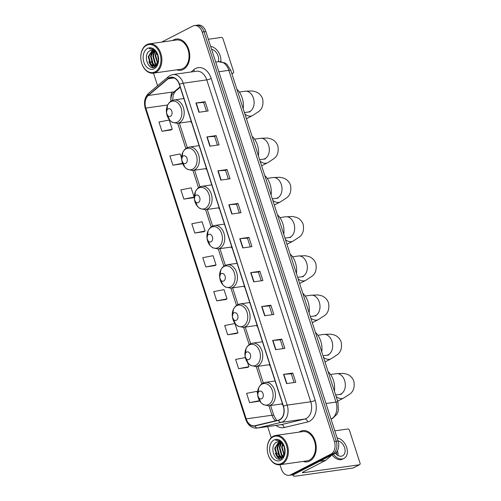 <?xml version="1.0" encoding="UTF-8"?>
<svg xmlns="http://www.w3.org/2000/svg" width="501" height="501" viewBox="0 0 501 501"><rect width="100%" height="100%" fill="white"/><g stroke="black" fill="none" stroke-linecap="round" stroke-linejoin="round"><path stroke-width="0.75" d="M281.75 403.95A17.422 12.318 -98 0 0 282.902 405.14M269.081 364.734A17.422 12.318 -98 0 0 270.233 365.918M256.412 325.512A17.422 12.318 -98 0 0 257.57 326.702M243.743 286.29A17.422 12.318 -98 0 0 244.901 287.48M231.08 247.074A17.422 12.318 -98 0 0 232.232 248.258M218.411 207.852A17.422 12.318 -98 0 0 219.563 209.042M205.742 168.63A17.422 12.318 -98 0 0 206.9 169.82M190.524 121.518A17.422 12.318 -98 0 0 191.683 122.707M279.959 464.709L281.293 468.83A9.863 6.97 -98 0 0 289.046 475.317L292.728 474.798A9.863 6.97 -98 0 0 294.337 474.284L334.718 453.53A9.863 6.97 -98 0 0 338.106 440.999L205.855 31.538A9.863 6.97 -98 0 0 198.095 25.05L196.254 25.313A9.863 6.97 -98 0 1 204.013 31.795A9.863 6.97 -98 0 0 196.254 25.313L194.413 25.57A9.863 6.97 -98 0 0 192.81 26.083L161.66 42.097M289.046 475.317A9.863 6.97 -98 0 0 290.655 474.804L331.036 454.05A9.863 6.97 -98 0 0 334.424 441.519L336.265 441.262L204.013 31.795L336.265 441.262A9.863 6.97 -98 0 1 332.877 453.787A9.863 6.97 -98 0 0 336.265 441.262L338.106 440.999M290.655 474.804L292.496 474.541L332.877 453.787L292.496 474.541A9.863 6.97 -98 0 1 290.887 475.061A9.863 6.97 -98 0 0 292.496 474.541L294.337 474.284M313.526 455.991A13.151 9.3 -98 0 0 316.018 444.675A13.151 9.3 -98 0 0 310.482 434.486M187.048 64.41A13.151 9.3 -98 0 0 184.005 42.911A13.151 9.3 -98 0 1 187.048 64.41M173.709 39.855A15.781 11.16 -98 0 0 172.576 40.55A15.781 11.16 -98 0 1 173.709 39.855A15.781 11.16 -98 0 1 176.283 39.034A15.781 11.16 -98 0 0 173.709 39.855M176.721 69.846A15.781 11.16 -98 0 0 180.698 70.278A15.781 11.16 -98 0 0 183.272 69.457A15.781 11.16 -98 0 0 189.196 51.227A15.781 11.16 -98 0 0 176.283 39.034A15.781 11.16 -98 0 1 189.196 51.227A15.781 11.16 -98 0 1 183.272 69.457A15.781 11.16 -98 0 1 180.698 70.278A15.781 11.16 -98 0 1 176.721 69.846M300.187 431.436A15.781 11.16 -98 0 0 299.053 432.131A15.781 11.16 -98 0 1 300.187 431.436A15.781 11.16 -98 0 1 302.761 430.609A15.781 11.16 -98 0 0 300.187 431.436M303.193 461.427A15.781 11.16 -98 0 0 307.176 461.859A15.781 11.16 -98 0 0 309.75 461.033A15.781 11.16 -98 0 0 315.674 442.809A15.781 11.16 -98 0 0 302.761 430.609A15.781 11.16 -98 0 1 315.674 442.809A15.781 11.16 -98 0 1 309.75 461.033A15.781 11.16 -98 0 1 307.176 461.859A15.781 11.16 -98 0 1 303.193 461.427M169.319 78.031A10.521 7.44 82 0 1 171.035 77.48A10.521 7.44 82 0 1 179.308 84.4L283.278 406.298A10.521 7.44 82 0 1 278.431 420.114L254.965 425.712A10.521 7.44 82 0 1 254.477 425.806A10.521 7.44 82 0 1 246.204 418.886L145.816 108.078A10.521 7.44 82 0 1 148.296 95.472L168.186 78.782A10.521 7.44 82 0 1 169.319 78.031M169.238 77.78A10.784 7.621 -98 0 0 168.079 78.557L148.19 95.246A10.784 7.621 -98 0 0 145.647 108.166L246.035 418.974A10.784 7.621 -98 0 0 255.015 425.969L278.481 420.37A10.784 7.621 -98 0 0 283.447 406.211L179.477 84.312A10.784 7.621 -98 0 0 169.238 77.78M286.566 383.597L295.772 382.294L292.784 373.045L283.579 374.347L286.566 383.597M294.093 382.532L291.275 373.802L283.873 374.316A2.63 0.445 162.1 0 0 283.579 374.347M291.281 373.821L292.784 373.045M275.613 349.679L284.818 348.377L281.831 339.127L272.625 340.43L275.613 349.679M283.14 348.615L280.322 339.885L272.92 340.398A2.63 0.445 162.1 0 0 272.625 340.43M280.322 339.903L281.831 339.127M264.66 315.762L273.865 314.459L270.878 305.209L261.672 306.512L264.66 315.762M272.181 314.697L269.363 305.973L261.967 306.48A2.63 0.445 162.1 0 0 261.672 306.512M269.369 305.986L270.878 305.209M253.706 281.844L262.912 280.547L259.925 271.298L250.713 272.594L253.706 281.844M261.228 280.785L258.41 272.056L251.007 272.563A2.63 0.445 162.1 0 0 250.713 272.594M258.416 272.068L259.925 271.298M198.928 112.268L208.134 110.965L205.147 101.716L195.941 103.012L198.928 112.268M206.456 111.203L203.638 102.473L196.235 102.981A2.63 0.445 162.1 0 0 195.941 103.012M203.644 102.486L205.147 101.716M209.888 146.179L219.094 144.877L216.106 135.627L206.894 136.93L209.888 146.179M217.409 145.115L214.591 136.391L207.189 136.898A2.63 0.445 162.1 0 0 206.894 136.93M214.597 136.404L216.106 135.627M220.841 180.097L230.047 178.794L227.059 169.545L217.854 170.847L220.841 180.097M228.362 179.032L225.544 170.309L218.148 170.816A2.63 0.445 162.1 0 0 217.854 170.847M225.55 170.321L227.059 169.545M231.794 214.015L241 212.712L238.013 203.462L228.807 204.765L231.794 214.015M239.321 212.95L236.503 204.22L229.101 204.734A2.63 0.445 162.1 0 0 228.807 204.765M236.503 204.239L238.013 203.462M242.747 247.932L251.953 246.63L248.966 237.38L239.76 238.683L242.747 247.932M250.275 246.868L247.456 238.138L240.054 238.651A2.63 0.445 162.1 0 0 239.76 238.683M247.463 238.15L248.966 237.38M334.424 441.519L202.172 32.058A9.863 6.97 -98 0 0 194.413 25.57M153.481 73.127L157.558 85.752M267.647 426.595L271.241 437.711M227.679 334.768L237.956 332.783L234.969 323.533L224.692 325.518L227.679 334.768L236.873 333.434M245.34 357.564L235.645 359.436L238.633 368.686L247.826 367.352M257.595 393.586L256.875 391.362L246.598 393.354L249.586 402.604L258.779 401.263M194.814 233.021L205.091 231.03L202.103 221.78L191.827 223.772L194.814 233.021L204.007 231.687M183.861 199.104L194.137 197.118L191.15 187.862L180.874 189.854L183.861 199.104L193.054 197.77M181.587 158.266L180.197 153.951L169.914 155.936L172.901 165.186L182.101 163.852M161.948 131.275L172.225 129.283L169.238 120.033L158.961 122.025L161.948 131.275L171.142 129.934M216.72 300.857L227.003 298.865L224.016 289.616L213.733 291.607L216.72 300.857L225.92 299.517M205.767 266.939L216.044 264.948L213.057 255.698L202.78 257.689L205.767 266.939L214.96 265.599M216.044 264.948L214.885 265.649M205.091 231.03L203.926 231.731M194.137 197.118L192.973 197.814M182.646 163.52L182.02 163.902M172.901 165.186L182.564 163.32M172.225 129.283L171.066 129.984M227.003 298.865L225.838 299.567M237.956 332.783L236.791 333.484M238.633 368.686L248.909 366.694L247.563 362.524M248.909 366.694L247.745 367.396M259.599 400.775L258.704 401.314M249.586 402.604L259.543 400.675M231.888 73.703L232.896 73.184A1.641 1.127 62.8 0 0 233.147 73.108A1.641 1.127 62.8 0 0 233.547 71.48L222.989 38.796A1.641 1.127 62.8 0 0 221.342 37.418L208.347 39.26M232.896 73.184L231.769 73.346M218.229 61.723A8.216 5.643 62.8 0 0 218.129 56.099A8.216 5.643 62.8 0 0 211.585 49.28M220.791 61.629A11.179 7.678 62.8 0 0 220.202 55.805A11.179 7.678 62.8 0 0 210.664 46.424M155.153 71.818A14.134 9.995 -98 0 0 160.013 53.864A14.134 9.995 -98 0 0 146.593 45.303A14.134 9.995 -98 0 0 140.975 59.957A14.792 10.458 -98 0 0 153.406 73.14A14.792 10.458 -98 0 0 155.817 72.369A14.792 10.458 -98 0 0 161.366 55.279A14.792 10.458 -98 0 0 149.26 43.85A14.792 10.458 -98 0 0 146.849 44.62A14.792 10.458 -98 0 0 140.975 59.957A14.134 9.995 -98 0 0 155.153 71.818M153.406 73.14L180.56 69.301A14.792 10.458 -98 0 0 182.971 68.531A14.792 10.458 -98 0 0 188.526 51.44A14.792 10.458 -98 0 0 176.421 40.005L149.26 43.85M158.448 61.379L157.571 54.365M158.579 60.233L157.99 55.411M157.696 63.909L155.128 55.642L156.149 52.154M157.896 63.427L155.705 55.561L156.487 52.561M156.732 65.23L154.934 63.727L152.824 55.968L154.865 51.008M156.988 64.967L155.504 63.646L153.4 55.887L155.178 51.234M155.661 65.988L152.63 64.053L150.525 56.294L153.644 50.382M155.936 65.844L153.206 63.971L151.102 56.212L153.945 50.501M157.527 64.26L155.792 65.925L154.54 66.339L150.331 64.379L148.221 56.619L152.467 50.131M156.368 65.844L154.54 66.339M154.822 66.289L150.901 64.297L148.797 56.538L152.755 50.163M158.266 56.362L154.584 49.987L150.075 48.578L149.242 48.766C153.256 48.541 156.193 50.808 158.04 55.567A8.216 5.812 -98 0 0 151.578 50.163A8.216 5.812 -98 0 0 150.237 50.588L151.615 50.156M147.588 48.384A10.847 7.672 -98 0 0 143.862 62.162A10.847 7.672 -98 0 0 154.158 68.737A10.847 7.672 -98 0 0 158.592 58.686A10.847 7.672 -98 0 0 158.253 56.3A10.847 7.672 -98 0 0 147.588 48.384M150.237 50.588C142.384 53.732 147.933 71.117 154.796 67.084L158.585 60.082M149.242 48.766L150.043 48.578M153.644 67.441L150.475 64.548M155.329 66.79L154.665 66.326M154.627 66.295L152.774 64.222M156.412 65.512L155.078 63.896M153.35 67.478L150.895 65.543L148.897 61.886M155.153 66.896L154.371 66.364M154.27 66.282L153.2 65.218L151.196 61.56M150.5 56.538L152.58 50.244M152.805 56.212L154.358 50.701M170.478 116.27A3.945 2.787 -98 0 0 171.83 111.26A3.945 2.787 -98 0 0 168.085 108.874A3.945 2.787 -98 0 0 166.52 112.963A3.945 2.787 -98 0 0 170.478 116.27M243.21 108.773A18.08 12.782 -98 0 0 236.904 89.234M185.696 163.382A3.945 2.787 -98 0 0 187.048 158.372A3.945 2.787 -98 0 0 183.303 155.986A3.945 2.787 -98 0 0 181.738 160.076A3.945 2.787 -98 0 0 185.696 163.382M258.428 155.886A18.08 12.782 -98 0 0 252.122 136.347M198.358 202.604A3.945 2.787 -98 0 0 199.717 197.594A3.945 2.787 -98 0 0 195.972 195.202A3.945 2.787 -98 0 0 194.407 199.298A3.945 2.787 -98 0 0 198.358 202.604M271.097 195.108A18.08 12.782 -98 0 0 264.785 175.569M211.027 241.826A3.945 2.787 -98 0 0 212.386 236.81A3.945 2.787 -98 0 0 208.641 234.424A3.945 2.787 -98 0 0 207.07 238.514A3.945 2.787 -98 0 0 211.027 241.826M283.766 234.324A18.08 12.782 -98 0 0 277.454 214.791M223.696 281.042A3.945 2.787 -98 0 0 225.049 276.032A3.945 2.787 -98 0 0 221.304 273.646A3.945 2.787 -98 0 0 219.739 277.736A3.945 2.787 -98 0 0 223.696 281.042M296.435 273.546A18.08 12.782 -98 0 0 290.123 254.007M236.366 320.264A3.945 2.787 -98 0 0 237.718 315.254A3.945 2.787 -98 0 0 233.973 312.862A3.945 2.787 -98 0 0 232.408 316.951A3.945 2.787 -98 0 0 236.366 320.264M309.098 312.768A18.08 12.782 -98 0 0 302.792 293.229M249.035 359.48A3.945 2.787 -98 0 0 250.387 354.47A3.945 2.787 -98 0 0 246.642 352.084A3.945 2.787 -98 0 0 245.077 356.173A3.945 2.787 -98 0 0 249.035 359.48M321.767 351.984A18.08 12.782 -98 0 0 315.455 332.445M261.697 398.702A3.945 2.787 -98 0 0 263.056 393.692A3.945 2.787 -98 0 0 259.311 391.3A3.945 2.787 -98 0 0 257.739 395.395A3.945 2.787 -98 0 0 261.697 398.702M334.436 391.206A18.08 12.782 -98 0 0 328.124 371.667M293.68 474.566A13.151 2.217 162.1 0 0 293.054 475.624A13.151 2.217 162.1 0 0 297.068 475.95L352.992 468.04L359.367 464.765L303.443 472.675A3.288 0.557 -17.9 0 1 302.441 472.593A3.288 0.557 -17.9 0 1 303.268 471.904L325.487 460.482L319.55 461.321M359.367 464.765A1.641 1.127 62.8 0 0 359.624 464.684L353.249 467.965A1.641 1.127 -117.2 0 1 352.992 468.04M359.624 464.684A1.641 1.127 62.8 0 0 360.025 463.062L349.466 430.378A1.641 1.127 62.8 0 0 347.819 429L334.825 430.835M332.388 454.726L325.669 460.363A1.641 1.165 82 0 1 325.487 460.482M335.25 453.217A8.216 5.643 62.8 0 0 342.609 455.804A8.216 5.643 62.8 0 0 344.607 447.681A8.216 5.643 62.8 0 0 338.062 440.861M338.031 455.522A8.216 5.643 62.8 0 0 337.593 451.282A8.216 5.643 62.8 0 0 337.423 450.8M332.157 454.921A11.179 7.678 62.8 0 0 342.684 459.085L343.962 458.434A11.179 7.678 62.8 0 0 346.673 447.387A11.179 7.678 62.8 0 0 337.135 438.006M333.397 454.207A11.179 7.678 62.8 0 0 343.962 458.434M336.804 454.733A6.576 4.515 62.8 0 0 336.597 451.996M281.631 463.4A14.134 9.995 -98 0 0 286.491 445.439A14.134 9.995 -98 0 0 273.07 436.878A14.134 9.995 -98 0 0 267.453 451.539A14.792 10.458 -98 0 0 279.884 464.721A14.792 10.458 -98 0 0 282.295 463.951A14.792 10.458 -98 0 0 287.843 446.861A14.792 10.458 -98 0 0 275.738 435.425A14.792 10.458 -98 0 0 273.327 436.202A14.792 10.458 -98 0 0 267.453 451.539A14.134 9.995 -98 0 0 281.631 463.4M279.884 464.721L307.038 460.882A14.792 10.458 -98 0 0 309.449 460.106A14.792 10.458 -98 0 0 315.004 443.022A14.792 10.458 -98 0 0 302.898 431.586L275.738 435.425M284.925 452.96L284.048 445.946M285.056 451.814L284.462 446.986M284.173 455.49L281.606 447.224L282.627 443.736M284.374 455.008L282.182 447.142L282.965 444.143M283.209 456.812L281.405 455.309L279.301 447.55L281.343 442.59M283.466 456.549L281.982 455.227L279.877 447.468L281.656 442.815M282.138 457.57L279.107 455.634L277.003 447.875L280.115 441.963M282.414 457.419L279.683 455.553L277.579 447.794L280.416 442.082M284.004 455.835L282.27 457.501L281.011 457.92L276.803 455.96L274.698 448.201L278.944 441.713M282.846 457.426L281.011 457.92M281.299 457.87L277.379 455.879L275.274 448.119L279.232 441.744M284.743 447.944L281.061 441.563L276.552 440.154L275.713 440.348C279.733 440.122 282.67 442.389 284.518 447.149A8.216 5.812 -98 0 0 278.055 441.738A8.216 5.812 -98 0 0 276.715 442.17L278.093 441.732M274.066 439.966A10.847 7.672 -98 0 0 270.34 453.743A10.847 7.672 -98 0 0 280.635 460.313A10.847 7.672 -98 0 0 285.069 450.261A10.847 7.672 -98 0 0 284.731 447.881A10.847 7.672 -98 0 0 274.066 439.966M276.715 442.17C268.855 445.308 274.41 462.699 281.274 458.659L285.063 451.664M275.713 440.348L276.521 440.16M280.122 459.022L276.947 456.129M281.806 458.365L281.142 457.901M281.105 457.876L279.251 455.804M282.89 457.094L281.556 455.478M279.827 459.06L277.372 457.125L275.375 453.461M281.631 458.478L280.848 457.939M280.748 457.858L279.677 456.799L277.673 453.136M276.978 448.119L279.057 441.819M279.282 447.794L280.829 442.277M331.011 419.024A13.151 9.3 -98 0 0 331.487 418.805A13.151 9.3 -98 0 0 336.002 402.096L228.844 70.334A13.151 9.3 -98 0 0 218.505 61.686L224.943 62.938L226.928 64.353L230.848 70.497L338.006 402.265A6.576 1.108 -17.9 0 0 336.002 402.096L326.001 403.512M218.843 71.749L228.844 70.334A6.576 1.108 -17.9 0 1 230.848 70.497M205.855 31.538L202.172 32.058M334.718 453.53L331.036 454.05M191.1 71.987L193.837 69.689A16.439 11.623 82 0 1 211.209 78.463L315.179 400.362A3.288 0.557 -17.9 0 1 310.752 401.777L206.781 79.878A13.151 9.3 -98 0 0 196.442 71.23L172.876 74.561A13.151 9.3 82 0 1 183.216 83.21A3.288 0.557 162.1 0 0 179.477 84.312M315.179 400.362A16.439 11.623 82 0 1 309.537 421.241A16.439 11.623 82 0 1 307.614 421.955L284.142 427.547A16.439 11.623 82 0 1 276.02 425.412M306.236 418.479A13.151 9.3 -98 0 0 310.752 401.777L287.186 405.109A13.151 9.3 82 0 1 281.13 422.381L257.664 427.979A13.151 9.3 82 0 1 257.057 428.098L280.623 424.76A13.151 9.3 -98 0 0 281.23 424.648L304.702 419.049A13.151 9.3 -98 0 0 306.236 418.479M172.876 74.561L170.227 75.407L168.555 76.521A3.288 2.129 50 0 0 168.079 78.557M148.296 95.472L174.079 91.827A10.521 7.44 -98 0 0 170.935 101.139A16.439 11.623 82 0 1 171.862 92.14M168.555 76.521L148.665 93.211C144.701 97.113 143.587 102.229 145.321 108.56A3.288 0.557 -17.9 0 1 145.647 108.166M246.035 418.974A3.288 0.557 162.1 0 0 245.709 419.362C247.976 425.462 251.759 428.368 257.057 428.098M255.015 425.969A3.288 2.317 76.6 0 0 257.664 427.979L281.23 424.648A3.288 2.317 -103.4 0 1 284.142 427.547M148.665 93.211A3.288 2.129 50 0 0 148.19 95.246M278.481 420.37A3.288 2.317 76.6 0 0 281.13 422.381L304.702 419.049A3.288 2.317 -103.4 0 1 307.614 421.955M283.447 406.211A3.288 0.557 -17.9 0 1 287.186 405.109L183.216 83.21L206.781 79.878A3.288 0.557 -17.9 0 0 211.209 78.463M193.837 69.689A3.288 2.129 -130 0 1 194.175 71.549M246.204 418.886L271.98 415.241A10.521 7.44 -98 0 0 275.644 420.777M168.186 78.782L174.129 77.943M180.078 86.792L174.079 91.827A5.918 3.826 -130 0 0 175.45 91.238L173.308 94.67L172.607 100.306M145.816 108.078L167.647 104.991M177.698 123.334L185.821 148.484M192.916 170.446L198.49 187.7M205.585 209.668L211.159 226.922M218.254 248.884L223.828 266.144M230.917 288.106L236.491 305.36M243.586 327.322L249.16 344.582M256.255 366.544L261.829 383.804M268.924 405.766L271.98 415.241A5.918 0.996 -17.9 0 1 273.79 415.385L276.746 420.514M243.041 247.889L240.054 238.651M232.082 213.971L229.101 204.734M221.129 180.053L218.148 170.816M210.176 146.142L207.189 136.898M199.223 112.224L196.235 102.981M253.994 281.806L251.007 272.563M264.948 315.724L261.967 306.48M275.901 349.635L272.92 340.398M286.86 383.553L283.873 374.316M239.328 92.046L245.139 91.226A10.521 7.44 82 0 1 253.412 98.146A10.521 7.44 82 0 1 249.799 111.504A10.521 7.44 82 0 1 248.089 112.055L250.074 111.873M245.139 91.226L252.141 90.938L255.873 91.821C259.123 93.092 261.378 95.447 262.643 98.897C263.614 104.64 262.324 108.849 258.76 111.51L252.479 115.599A10.521 7.221 -117.2 0 1 244.945 114.14M177.423 122.081A10.872 7.684 -98 0 0 181.162 108.272A10.872 7.684 -98 0 0 170.841 101.69A10.872 7.684 -98 0 0 166.52 112.963A10.872 7.684 -98 0 0 177.423 122.081M179.345 122.758A11.836 8.367 -98 0 0 183.786 109.086A11.836 8.367 -98 0 0 174.104 99.937L171.668 100.714L169.376 102.454L167.572 105.141L166.52 112.963L169.739 120.227L172.162 122.257L177.417 123.371A11.836 8.367 -98 0 0 179.345 122.758M254.546 139.159L260.357 138.339A10.521 7.44 82 0 1 268.63 145.259A10.521 7.44 82 0 1 265.016 158.617A10.521 7.44 82 0 1 263.301 159.168L265.292 158.986M260.357 138.339L267.359 138.051L271.091 138.934C274.335 140.205 276.596 142.56 277.855 146.01C278.832 151.753 277.541 155.961 273.978 158.623L267.697 162.712A10.521 7.221 -117.2 0 1 260.163 161.253M192.641 169.194A10.872 7.684 -98 0 0 196.379 155.385A10.872 7.684 -98 0 0 186.053 148.803A10.872 7.684 -98 0 0 181.738 160.076A10.872 7.684 -98 0 0 192.641 169.194M194.563 169.87A11.836 8.367 -98 0 0 199.003 156.199A11.836 8.367 -98 0 0 189.322 147.05L186.886 147.826L184.593 149.567L182.79 152.254L181.738 160.076L184.957 167.34L187.38 169.369L192.635 170.484A11.836 8.367 -98 0 0 194.563 169.87M267.208 178.375L273.026 177.554A10.521 7.44 82 0 1 281.299 184.474A10.521 7.44 82 0 1 277.686 197.839A10.521 7.44 82 0 1 275.97 198.39L277.961 198.208M273.026 177.554L280.021 177.273L283.76 178.156C287.004 179.421 289.259 181.782 290.524 185.232C291.501 190.975 290.204 195.177 286.647 197.839L280.366 201.928A10.521 7.221 -117.2 0 1 272.832 200.475M205.31 208.416A10.872 7.684 -98 0 0 209.042 194.607A10.872 7.684 -98 0 0 198.722 188.019A10.872 7.684 -98 0 0 194.407 199.298A10.872 7.684 -98 0 0 205.31 208.416M207.226 209.086A11.836 8.367 -98 0 0 211.672 195.415A11.836 8.367 -98 0 0 201.984 186.272L199.555 187.048L197.262 188.789L195.459 191.476L194.407 199.298L197.626 206.562L200.043 208.591L205.297 209.706A11.836 8.367 -98 0 0 207.226 209.086M279.877 217.597L285.695 216.776A10.521 7.44 82 0 1 293.968 223.696A10.521 7.44 82 0 1 290.355 237.054A10.521 7.44 82 0 1 288.639 237.606L290.63 237.424M285.695 216.776L292.69 216.495L296.423 217.371C299.673 218.643 301.928 221.004 303.193 224.448C304.17 230.197 302.873 234.399 299.316 237.061L293.035 241.15A10.521 7.221 -117.2 0 1 285.501 239.691M217.979 247.638A10.872 7.684 -98 0 0 221.711 233.823A10.872 7.684 -98 0 0 211.391 227.241A10.872 7.684 -98 0 0 207.07 238.514A10.872 7.684 -98 0 0 217.979 247.638M219.895 248.308A11.836 8.367 -98 0 0 224.335 234.637A11.836 8.367 -98 0 0 214.653 225.494L212.217 226.27L209.932 228.005L208.128 230.698L207.07 238.514L210.288 245.778L212.712 247.807L217.966 248.928A11.836 8.367 -98 0 0 219.895 248.308M292.546 256.819L298.358 255.992A10.521 7.44 82 0 1 306.637 262.912A10.521 7.44 82 0 1 303.017 276.276A10.521 7.44 82 0 1 301.308 276.828L303.293 276.646M298.358 255.992L305.36 255.71L309.092 256.593C312.342 257.865 314.597 260.219 315.862 263.67C316.832 269.413 315.542 273.621 311.985 276.283L305.698 280.366A10.521 7.221 -117.2 0 1 298.164 278.913M230.642 286.854A10.872 7.684 -98 0 0 234.38 273.045A10.872 7.684 -98 0 0 224.06 266.463A10.872 7.684 -98 0 0 219.739 277.736A10.872 7.684 -98 0 0 230.642 286.854M232.564 287.53A11.836 8.367 -98 0 0 237.004 273.859A11.836 8.367 -98 0 0 227.322 264.71L224.886 265.486L222.594 267.227L220.791 269.914L219.739 277.736L222.958 285L225.381 287.029L230.635 288.144A11.836 8.367 -98 0 0 232.564 287.53M305.215 296.035L311.027 295.214A10.521 7.44 82 0 1 319.3 302.134A10.521 7.44 82 0 1 315.686 315.498A10.521 7.44 82 0 1 313.977 316.043L315.962 315.868M311.027 295.214L318.029 294.932L321.761 295.815C325.005 297.08 327.266 299.441 328.531 302.892C329.501 308.635 328.211 312.837 324.648 315.498L318.367 319.588A10.521 7.221 -117.2 0 1 310.833 318.135M243.311 326.076A10.872 7.684 -98 0 0 247.049 312.267A10.872 7.684 -98 0 0 236.722 305.679A10.872 7.684 -98 0 0 232.408 316.951A10.872 7.684 -98 0 0 243.311 326.076M245.233 326.746A11.836 8.367 -98 0 0 249.673 313.075A11.836 8.367 -98 0 0 239.992 303.932L237.555 304.708L235.263 306.443L233.46 309.136L232.408 316.951L235.627 324.216L238.05 326.245L243.304 327.366A11.836 8.367 -98 0 0 245.233 326.746M317.878 335.257L323.696 334.436A10.521 7.44 82 0 1 331.969 341.356A10.521 7.44 82 0 1 328.355 354.714A10.521 7.44 82 0 1 326.639 355.265L328.631 355.084M323.696 334.436L330.691 334.148L334.43 335.031C337.674 336.303 339.928 338.657 341.194 342.108C342.17 347.857 340.88 352.059 337.317 354.721L331.036 358.81A10.521 7.221 -117.2 0 1 323.502 357.351M255.98 365.292A10.872 7.684 -98 0 0 259.712 351.483A10.872 7.684 -98 0 0 249.392 344.901A10.872 7.684 -98 0 0 245.077 356.173A10.872 7.684 -98 0 0 255.98 365.292M257.896 365.968A11.836 8.367 -98 0 0 262.342 352.297A11.836 8.367 -98 0 0 252.654 343.147L250.224 343.924L247.932 345.665L246.129 348.358L245.077 356.173L248.296 363.438L250.713 365.467L255.973 366.582A11.836 8.367 -98 0 0 257.896 365.968M330.547 374.479L336.365 373.652A10.521 7.44 82 0 1 344.638 380.572A10.521 7.44 82 0 1 341.024 393.936A10.521 7.44 82 0 1 339.309 394.487L341.3 394.306M336.365 373.652L343.36 373.37L347.093 374.253C350.343 375.518 352.598 377.879 353.863 381.33C354.84 387.073 353.543 391.275 349.986 393.943L343.705 398.026A10.521 7.221 -117.2 0 1 336.171 396.573M268.649 404.514A10.872 7.684 -98 0 0 272.381 390.705A10.872 7.684 -98 0 0 262.061 384.123A10.872 7.684 -98 0 0 257.739 395.395A10.872 7.684 -98 0 0 268.649 404.514M270.565 405.184A11.836 8.367 -98 0 0 275.005 391.519A11.836 8.367 -98 0 0 265.323 382.369L262.887 383.146L260.601 384.887L258.798 387.574L257.739 395.395L260.965 402.66L263.382 404.689L268.636 405.804A11.836 8.367 -98 0 0 270.565 405.184M303.443 472.675L303.205 471.936M319.801 461.196L325.669 460.363M338.006 402.265L338.332 410.726L336.829 414.377L332.495 418.485L331.029 419.093M218.505 61.686L215.718 62.08M145.321 108.56L245.709 419.362M179.377 123.096L187.305 147.626M194.595 170.208L199.974 186.848M207.264 209.431L212.637 226.07M219.933 248.646L225.306 265.286M232.602 287.868L237.975 304.508M245.265 327.09L250.644 343.724M257.934 366.306L263.307 382.946M270.603 405.528L273.79 415.385M180.222 87.23L175.45 91.238M233.147 73.108L231.9 73.747M252.479 115.599L246.423 118.712M183.88 98.559L174.104 99.937M191.263 121.417L177.417 123.371M244.438 112.568L248.089 112.055M267.697 162.712L261.641 165.825M199.097 145.672L189.322 147.05M206.481 168.53L192.635 170.484M259.656 159.681L263.301 159.168M280.366 201.928L274.304 205.041M211.766 184.888L201.984 186.272M219.15 207.746L205.297 209.706M272.325 198.903L275.97 198.39M293.035 241.15L286.973 244.263M224.429 224.11L214.653 225.494M231.813 246.968L217.966 248.928M284.994 238.125L288.639 237.606M305.698 280.366L299.642 283.485M237.098 263.326L227.322 264.71M244.482 286.19L230.635 288.144M297.657 277.341L301.308 276.828M318.367 319.588L312.311 322.7M249.767 302.548L239.992 303.932M257.151 325.406L243.304 327.366M310.326 316.563L313.977 316.043M331.036 358.81L324.98 361.922M262.436 341.77L252.654 343.147M269.82 364.628L255.973 366.582M322.995 355.779L326.639 355.265M343.705 398.026L337.643 401.138M275.105 380.985L265.323 382.369M282.489 403.844L268.636 405.804M335.664 395.001L339.309 394.487M293.054 475.624L292.784 474.791"/></g></svg>
